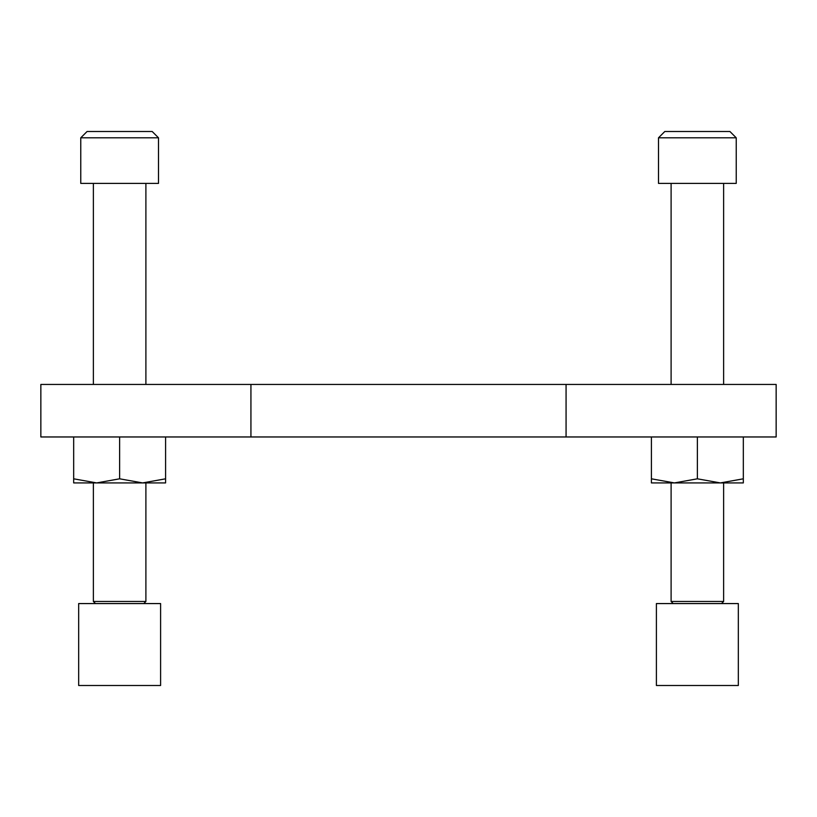 <?xml version="1.0" encoding="UTF-8"?>
<svg xmlns="http://www.w3.org/2000/svg" width="817" height="817" viewBox="0 0 817 817"><rect width="100%" height="100%" fill="white"/><g stroke="black" fill="none" stroke-linecap="round" stroke-linejoin="round"><path stroke-width="1.23" d="M566.069 436.962L776.15 436.962L776.15 384.439L250.931 384.439L250.931 436.962L566.069 436.962L566.069 384.439M250.931 384.439L40.85 384.439L40.85 436.962L250.931 436.962M673.208 603.569L671.104 601.465L723.627 601.465L723.627 482.918M658.502 137.807L664.803 131.506L729.928 131.506L736.229 137.807L658.502 137.807L658.502 183.396L736.229 183.396L736.229 137.807M666.754 603.569L738.333 603.569L738.333 685.494L656.398 685.494L656.398 603.569L666.754 603.569M697.167 482.918L674.393 482.918L697.371 478.813L720.349 482.918L743.327 478.813L743.327 482.918L697.167 482.918M743.327 436.962L743.327 478.813M651.415 482.918L651.415 478.813L674.393 482.918L651.415 482.918M651.415 436.962L651.415 478.813M697.371 436.962L697.371 478.813M93.373 482.918L93.373 601.465L145.896 601.465L143.792 603.569M80.771 137.807L87.072 131.506L152.197 131.506L158.498 137.807L80.771 137.807L80.771 183.396L158.498 183.396L158.498 137.807M78.667 603.569L160.602 603.569L160.602 685.494L78.667 685.494L78.667 603.569M119.425 482.918L96.651 482.918L119.629 478.813L142.607 482.918L165.585 478.813L165.585 482.918L119.425 482.918M165.585 436.962L165.585 478.813M73.673 482.918L73.673 478.813L96.651 482.918L73.673 482.918M73.673 436.962L73.673 478.813M119.629 436.962L119.629 478.813M671.104 183.396L671.104 384.439M671.104 482.918L671.104 601.465M723.627 183.396L723.627 384.439M721.523 603.569L723.627 601.465M145.896 183.396L145.896 384.439M145.896 482.918L145.896 601.465M93.373 183.396L93.373 384.439M95.477 603.569L93.373 601.465"/></g></svg>
